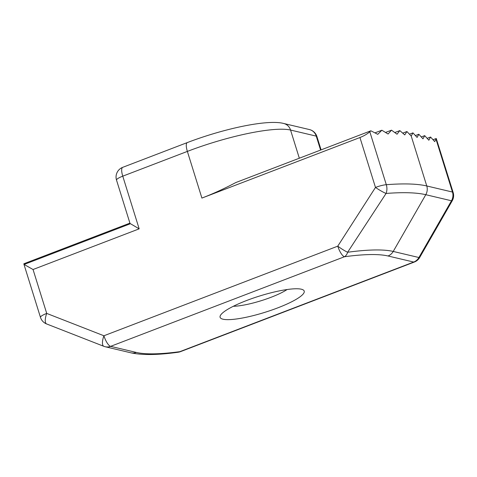 <?xml version="1.0" encoding="UTF-8"?>
<svg xmlns="http://www.w3.org/2000/svg" width="477" height="477" viewBox="0 0 477 477"><rect width="100%" height="100%" fill="white"/><g stroke="black" fill="none" stroke-linecap="round" stroke-linejoin="round"><path stroke-width="0.72" d="M287.076 289.539A33.664 6.553 -17.3 0 1 233.319 306.282M223.009 319.208A44.045 8.574 162.7 0 0 275.39 308.762A44.045 8.574 162.7 0 0 302.871 289.742A44.045 8.574 162.7 0 0 259.607 296.02A44.045 8.574 162.7 0 0 220.434 315.416A44.045 8.574 162.7 0 0 223.009 319.208M130.239 223.791L24.106 264.455L33.044 269.511L139.171 228.847L130.018 223.451L116.519 180.115A10.381 2.021 -17.3 0 1 122.762 176.162A10.381 3.184 -111 0 1 122.72 167.332A10.381 10.381 0 0 0 116.519 180.115M388.01 255.982A10.381 9.671 -76.7 0 0 393.227 251.445A148.258 28.858 162.7 0 0 347.638 252.25A10.381 1.407 -146.1 0 1 337.77 246.156A10.381 3.184 69 0 0 344.472 256.745A141.597 27.559 -17.3 0 1 388.01 255.982L413.702 262.052L179.847 351.662A141.597 27.559 -17.3 0 1 136.309 352.431L110.616 346.356L344.472 256.745A10.381 6.666 -97.7 0 0 347.638 252.25L386.066 193.453A198.754 38.685 -17.3 0 1 425.788 194.699A10.381 9.671 -76.7 0 0 426.772 185.97A202.475 39.412 162.7 0 0 386.304 184.7A10.381 2.021 162.7 0 0 375.482 187.437A10.381 1.282 31.9 0 0 386.066 193.453A10.381 7.751 -94.4 0 0 386.304 184.7L369.818 131.765C367.278 133.989 363.987 135.909 359.938 137.525L201.902 198.08C213.195 193.74 224.494 188.564 235.805 182.554L370.867 130.799L377.766 134.329L381.874 130.221L388.069 134.019L391.504 130.167L397.037 134.222L399.833 130.615L404.746 134.908L406.923 131.539L411.222 136.064L412.951 132.868L409.499 134.192M24.106 264.455L23.856 263.769L129.917 223.129M103.986 346.362A10.381 9.671 -76.7 0 0 105.155 346.731A10.381 9.671 -76.7 0 0 105.196 346.737A10.381 9.671 -76.7 0 0 110.616 346.356A10.381 3.184 -111 0 1 103.914 335.766L46.716 313.413A10.381 2.021 162.7 0 0 40.473 317.366A10.381 10.381 0 0 0 46.609 323.949A10.381 3.738 -68.7 0 1 46.716 313.413L33.044 269.511M309.412 129.559A10.381 9.671 103.3 0 1 316.251 136.124A10.381 2.021 -17.3 0 1 316.937 136.577A10.381 10.381 0 0 0 309.412 129.559L283.714 123.483A10.381 9.671 103.3 0 1 290.559 130.054L316.251 136.124L320.592 150.064M453.15 192.493A10.381 2.021 162.7 0 0 452.464 192.046A10.381 9.671 103.3 0 1 451.481 200.769A10.381 1.145 29.8 0 0 452.244 200.745A10.381 10.381 0 0 0 453.15 192.493L436.258 138.491L434.72 141.615L430.57 137.03L428.847 140.226L424.697 135.641L422.974 138.837L418.824 134.252L417.095 137.448L412.951 132.868M419.682 257.497A10.381 1.145 -150.2 0 1 418.919 257.52A10.381 9.671 103.3 0 1 413.702 262.052A10.381 3.184 69 0 0 414.394 262.022A10.381 10.381 0 0 0 419.682 257.497L452.244 200.745M179.847 351.662A10.381 6.666 82.3 0 1 178.243 352.223A10.381 10.381 0 0 0 180.533 351.632A10.381 3.184 -111 0 1 179.847 351.662M359.938 137.525L375.482 187.437L337.77 246.156L103.914 335.766A10.381 3.738 111.3 0 0 103.807 346.302A10.381 10.381 0 0 0 105.149 346.725M369.818 131.765L370.867 130.799M385.565 132.445L391.504 130.167M394.807 132.54L399.833 130.615M402.767 133.131L406.923 131.539M433.015 139.731L436.258 138.491M427.142 138.342L430.57 137.03M421.269 136.959L424.697 135.641M418.824 134.252L415.395 135.569M374.976 132.862L381.874 130.221M201.902 198.08L187.366 151.406L122.762 176.162L139.171 228.847M283.714 123.483C267.603 119.172 223.802 128.617 187.318 142.575A10.381 3.184 69 0 0 187.366 151.406A83.07 16.17 -17.3 0 1 290.559 130.054L299.329 158.215M418.919 257.52L393.227 251.445L425.788 194.699L451.481 200.769L418.919 257.52M105.196 346.737L130.895 352.813A10.381 9.671 -76.7 0 0 136.309 352.431M436.014 139.218L452.464 192.046L426.772 185.97L411.222 136.064M23.886 264.103L40.473 317.366M187.318 142.575L122.72 167.332M316.937 136.577L321.081 149.879M178.219 352.229C157.899 355.073 142.128 355.264 130.895 352.813M46.609 323.949L103.807 346.302M414.394 262.022L180.533 351.632"/></g></svg>
